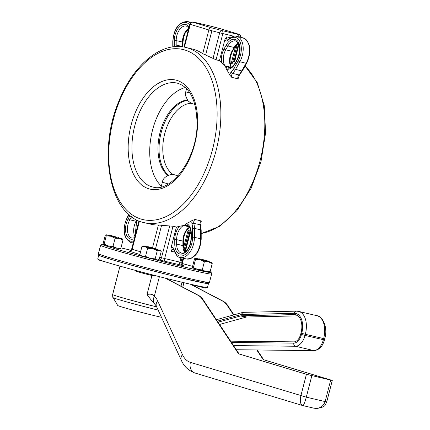 <?xml version="1.0" encoding="UTF-8"?>
<svg xmlns="http://www.w3.org/2000/svg" width="430" height="430" viewBox="0 0 430 430"><rect width="100%" height="100%" fill="white"/><g stroke="black" fill="none" stroke-linecap="round" stroke-linejoin="round"><path stroke-width="0.64" d="M189.587 227.422L189.42 227.545C185.717 230.534 183.718 235.162 183.411 241.44L183.422 245.906L184.841 252.114M188.684 226.218L184.438 225.218L186.405 223.659A90.031 53.298 -76.7 0 0 192.189 220.434L195.026 219.488A2.666 1.58 103.3 0 0 193.801 223.304A1.333 0.71 165.7 0 0 191.974 223.777A15.34 9.078 103.3 0 1 192.527 228.443L192.549 237.387A15.34 9.078 103.3 0 1 184.669 254.829A15.34 9.078 103.3 0 1 174.075 249.309A3.999 2.37 -76.7 0 0 170.968 248.126L176.418 227.04A90.031 53.298 -76.7 0 0 179.589 226.266L183.653 225.513L189.195 226.82M238.274 43.032A12.002 7.106 -76.7 0 0 234.151 47.477L231.996 51.294A1.333 0.473 29.4 0 0 232.603 51.213C229.883 56.642 229.362 61.694 231.034 66.37L231.227 67.311L224.949 65.833L221.799 63.043A90.031 53.298 -76.7 0 0 219.461 60.608L224.917 39.522L226.707 36.878A2.666 1.58 103.3 0 0 227.61 39.936L228.228 39.565A1.333 0.769 -135.7 0 0 228.136 40.248A15.34 9.078 103.3 0 1 239.849 41.463A15.34 9.078 103.3 0 1 238.22 60.791A1.333 0.473 29.4 0 0 239.822 61.775L246.1 63.253A1.333 0.473 29.4 0 0 246.707 63.172C252.039 50.896 250.798 42.452 242.977 37.851A16.673 9.868 103.3 0 1 246.1 63.253L241.789 70.885A1.333 0.473 29.4 0 0 242.396 70.805L246.707 63.172M231.786 77.357A2.666 1.58 103.3 0 1 232.565 73.406A16.673 9.868 -76.7 0 0 235.511 69.407L241.789 70.885A16.673 9.868 103.3 0 1 238.844 74.884A1.333 0.769 44.4 0 0 239.478 74.766L238.064 78.835L231.786 77.357L229.776 75.083A90.031 53.298 -76.7 0 0 226.379 69.09L225.476 66.526L230.63 67.741M174.075 249.309A1.333 0.71 -14.2 0 0 173.827 249.884L173.392 249.12A2.666 1.58 103.3 0 0 171.269 251.26L170.968 248.126M195.026 219.488L201.304 220.972L200.59 225.175A1.333 0.71 165.7 0 0 200.079 224.782A16.673 9.868 103.3 0 1 200.681 229.856L200.697 238.795A16.673 9.868 103.3 0 1 186.534 258.978L180.256 257.5A16.673 9.868 -76.7 0 0 194.424 237.317A1.333 0.403 179.9 0 0 192.549 237.387M232.275 62.941L231.238 63.382L230.19 63.135M219.461 60.608L216.059 59.808L202.729 53.664A90.031 53.298 -76.7 0 0 191.941 48.907L185.663 47.429C161.341 41.194 132.703 65.355 118.562 101.931C97.449 152.166 109.919 216.166 144.373 222.697A90.031 53.298 -76.7 0 0 216.107 150.489A90.031 53.298 -76.7 0 0 185.663 47.429M144.373 222.697L150.65 224.175A90.031 53.298 -76.7 0 0 158.412 225.019L173.016 226.234L176.418 227.04M187.292 229.599L188.937 230.523M188.851 231.625L190.366 232.291M193.597 22.371A2.666 2.472 -71.3 0 1 194.736 22.36L209.915 25.94A2.666 1.688 -74.1 0 1 209.974 25.956L209.974 25.956A2.666 2.666 0 0 0 209.856 25.924A2.666 1.58 103.3 0 1 209.915 25.94A10.669 0.317 14.5 0 0 220.273 28.67A2.666 2.15 -73.2 0 1 220.38 28.697L220.38 28.697A2.666 2.15 -73.2 0 1 220.482 28.729M240.778 37.335A2.666 2.666 0 0 0 238.929 34.298L220.38 28.697A2.666 2.666 0 0 0 220.246 28.659L220.246 28.659A2.666 0.994 103.8 0 1 220.273 28.67L238.827 34.271A2.666 2.064 102.4 0 1 240.193 37.195M189.818 24.171L190.313 24.349A2.666 2.15 -73.2 0 1 193.07 22.258A2.666 2.064 -77.6 0 0 192.979 22.236L192.979 22.236A2.666 2.666 0 0 0 189.818 24.171L183.9 47.063M238.929 34.298A2.666 2.15 106.8 0 0 238.827 34.271A10.669 0.317 14.5 0 0 237.161 34.163A2.666 1.58 103.3 0 1 238.107 36.706M216.059 59.808L222.826 33.626A2.666 1.58 -76.7 0 0 221.982 30.589A10.669 0.317 14.5 0 0 211.619 27.859A2.666 2.15 106.8 0 0 208.862 29.949L211.893 30.761A2.666 0.994 -76.2 0 0 211.619 27.859L193.07 22.258A10.669 0.317 14.5 0 0 194.736 22.36A2.666 1.58 -76.7 0 0 194.677 22.349A2.666 1.58 -76.7 0 0 194.575 22.328M239.155 36.948A2.666 2.666 0 0 0 237.349 34.223L237.349 34.223A2.666 2.472 108.7 0 0 237.161 34.163L221.982 30.589A2.666 1.688 105.9 0 0 219.666 32.809L234.06 36.276M238.956 44.408L234.533 61.528L232.829 61.565M161.347 186.109A53.352 31.583 103.3 0 1 152.225 131.327A53.352 31.583 103.3 0 1 185.389 87.505M187.523 100.341A40.017 23.688 -76.7 0 0 161.078 132.892A40.017 23.688 -76.7 0 0 168.452 175.257M173.328 174.644A37.346 22.107 103.3 0 1 164.631 134.063A37.346 22.107 103.3 0 1 191.194 103.291M178.025 175.87L174.698 174.881C171.828 173.44 163.061 176.144 162.395 182.078A13.341 0.392 14.5 0 0 168.377 183.97M167.963 175.462A40.017 23.688 103.3 0 1 160.051 132.569A40.017 23.688 103.3 0 1 187.27 99.996M297.866 315.867L246.847 317.017A9.374 5.552 -76.7 0 0 245.917 317.157L219.542 324.462M218.042 322.199L240.687 315.926A9.374 5.552 103.3 0 1 241.612 315.781L294.125 314.604A16.044 9.498 103.3 0 1 295.571 314.749A16.044 9.498 103.3 0 1 299.355 337.684A9.374 5.552 103.3 0 1 293.964 341.861L230.625 341.178M256.769 349.993L263.138 359.598L331.632 380.308L306.95 374.423L239.075 353.928L203.111 299.662A26.676 15.792 -76.7 0 0 198.649 295.469L165.894 278.301M190.425 284.214L222.713 301.14A26.676 15.792 103.3 0 1 227.174 305.332L233.554 314.964M165.34 278.162L198.128 295.346A26.676 15.792 103.3 0 1 202.584 299.538L238.548 353.804L306.429 374.299L300.887 395.729C299.758 401.023 300.333 404.286 302.618 405.517L302.672 405.533M190.936 284.327L223.24 301.263A26.676 15.792 103.3 0 1 227.696 305.456L233.931 314.862M239.075 353.928L238.548 353.804M257.215 349.993L263.66 359.722L263.138 359.598M263.66 359.722L331.541 380.217L306.429 374.299M332.277 380.48L326.736 401.905L325.128 401.588C323.231 406.769 319.404 408.952 313.658 408.129L316.383 408.5C326.972 407.06 325.021 404.281 326.73 401.905M302.618 405.517L302.887 405.592C303.725 405.254 304.859 402.442 306.294 397.153L190.409 362.372A28.375 16.797 103.3 0 1 182.46 354.61L157.638 300.844A24.978 14.787 -76.7 0 0 155.079 296.904A24.978 14.787 -76.7 0 0 154.349 296.173A9.336 7.143 132.5 0 0 155.37 304.784L156.488 306.483A9.336 5.998 -24.8 0 1 157.638 300.844M159.396 276.657L154.349 296.173C152.876 294.303 150.435 293.744 147.028 294.507C151.199 300.204 154.096 303.731 155.73 305.085M208.432 283.402A56.685 1.672 -165.5 0 1 208.491 283.51L207.486 287.38A56.685 1.672 -165.5 0 1 152.188 274.808A56.685 1.672 -165.5 0 1 97.723 258.994L98.728 255.124A56.685 1.672 -165.5 0 1 98.825 255.054M158.154 310.1A32.175 0.951 14.5 0 1 113.074 297.598L117.739 305.504A25.676 0.758 14.5 0 0 134.23 310.487A25.676 0.758 14.5 0 0 161.481 317.302M208.491 283.51A56.685 1.672 -165.5 0 1 153.188 270.938A56.685 1.672 -165.5 0 1 98.728 255.124M201.611 259.269L207.873 260.994L201.611 259.269M199.536 258.839L198.413 259.086L206.163 261.23L208.738 261.757L207.873 260.994M191.135 284.434A9.336 0.274 14.5 0 0 201.562 287.159A9.336 0.274 14.5 0 0 206.067 288.079L206.239 287.412M209.577 272.244L205.992 271.588L210.114 271.76L209.421 272.233M197.644 269.454L202.261 269.911L205.992 271.588L192.721 267.971L193.414 267.503L197.644 269.454M198.864 258.984L195.198 258.236L194.537 258.758L192.42 266.939L192.721 267.971M195.225 258.29L200.143 259.774L195.526 259.317L195.198 258.236M211.925 262.547L212.226 263.579L208.496 261.902L211.925 262.547L208.394 261.445M204.374 261.73L200.143 259.774L208.496 261.902L204.374 261.73L202.261 269.911M195.526 259.317L193.414 267.503M212.226 263.579L210.114 271.76M155.526 248.588L147.748 246.637L155.526 248.588M147.748 246.637L146.619 246.884L147.318 247.148L156.95 249.556L156.085 248.793M136.342 270.637L136.197 271.201A9.336 0.274 14.5 0 0 137.417 271.663A9.336 0.274 14.5 0 0 147.549 274.41A9.336 0.274 14.5 0 0 154.279 275.877L154.402 275.383M142.48 256.296L145.512 256.404L150.14 258.387L140.895 255.743L139.836 254.689L142.48 256.296M155.155 258.865L156.945 259.989L150.14 258.387L155.155 258.865L157.273 250.685L152.645 248.701L159.444 250.308L156.606 249.244M158.331 259.897L156.945 259.989L159.116 259.607L161.234 251.426L160.17 250.373M161.234 251.426L159.444 250.308L157.273 250.685M147.63 248.223L144.985 246.616L152.645 248.701L147.63 248.223L145.512 256.404M147.071 246.782L143.405 246.035L144.985 246.616L141.948 246.508L143.405 246.035M141.948 246.508L139.836 254.689M116.541 237.064L110.284 235.328L116.541 237.064M110.284 235.328L109.156 235.57L116.912 237.715L119.486 238.242L118.621 237.484M98.803 259.629L98.733 259.892A9.336 0.274 14.5 0 0 105.764 261.988M103.469 244.455L104.157 243.987L108.387 245.944L103.469 244.455L103.168 243.428L105.28 235.248L105.973 234.775L119.239 238.392L115.122 238.215L110.892 236.263L106.274 235.807L105.973 234.775M113.004 246.401L116.74 248.072L108.387 245.944L113.004 246.401L115.122 238.215M120.325 248.733L116.74 248.072L120.857 248.25L120.169 248.717M122.711 239.064L122.975 240.069L119.239 238.392L122.706 239.064M109.607 235.468L105.941 234.726M122.674 239.037L119.142 237.935M122.975 240.069L120.857 248.25M106.274 235.807L104.157 243.987M136.853 219.945L136.1 221.273A1.333 0.473 29.4 0 0 136.708 221.192L135.02 236.065M134.574 237.795L132.075 238.08A12.002 7.106 103.3 0 1 129.822 219.794L136.1 221.273A12.002 7.106 -76.7 0 0 134.896 236.543M130.086 215.511L128.221 218.811A1.333 0.473 -150.6 0 0 129.822 219.794L131.58 216.677M128.221 218.811A13.341 7.896 -76.7 0 0 126.173 234.017A13.341 7.896 -76.7 0 0 134.359 238.634M189.469 227.228A12.002 7.106 -76.7 0 0 182.906 241.123A1.333 0.403 -0.1 0 1 183.411 241.44M191.022 238.107A1.333 0.403 -0.1 0 1 191.307 237.86L191.296 233.388A1.333 0.403 -0.1 0 0 191.011 233.641L191.022 238.107C190.834 248.895 183.024 254.872 181.331 252.953A12.002 7.106 103.3 0 1 176.639 244.116L176.628 239.644L182.906 241.123L182.917 245.595A1.333 0.403 -0.1 0 1 183.422 245.906M183.653 225.513A12.002 7.106 103.3 0 0 176.628 239.644A1.333 0.403 179.9 0 0 174.752 239.714L174.763 244.186A1.333 0.403 179.9 0 1 176.639 244.116L182.917 245.595A12.002 7.106 -76.7 0 0 184.642 252.243M184.438 225.218A12.002 7.106 103.3 0 1 186.824 225.116C189.318 225.755 190.716 228.599 191.011 233.641M191.296 233.388A13.341 7.896 -76.7 0 0 186.405 223.659M174.763 244.186A13.341 7.896 -76.7 0 0 183.062 253.743A13.341 7.896 -76.7 0 0 191.307 237.86M179.589 226.266A13.341 7.896 -76.7 0 0 174.752 239.714M224.949 65.833A12.002 7.106 103.3 0 1 225.718 49.816L227.873 45.994L234.151 47.477A1.333 0.473 29.4 0 0 234.758 47.397L238.397 43.231M237.269 59.281L235.119 63.102A1.333 0.473 29.4 0 0 235.231 63.511L237.387 59.689A1.333 0.473 29.4 0 1 237.269 59.281C240.961 49.772 240.418 43.65 235.629 40.915A12.002 7.106 103.3 0 0 227.873 45.994A1.333 0.473 -150.6 0 1 226.271 45.016L224.116 48.832A1.333 0.473 -150.6 0 0 225.718 49.816L231.996 51.294A12.002 7.106 -76.7 0 0 231.227 67.311M235.119 63.102C232.662 66.962 230.281 68.628 227.97 68.101A12.002 7.106 103.3 0 1 225.476 66.526M224.116 48.832A13.341 7.896 -76.7 0 0 221.799 63.043M237.387 59.689A13.341 7.896 -76.7 0 0 237.957 41.49A13.341 7.896 -76.7 0 0 226.271 45.016M226.379 69.09A13.341 7.896 -76.7 0 0 235.231 63.511M176.257 46.574A12.002 7.106 103.3 0 1 176.182 45.042A1.333 0.403 179.9 0 0 174.311 45.112A13.341 7.896 -76.7 0 0 174.381 46.709M188.749 28.321A12.002 7.106 -76.7 0 0 182.454 42.054L182.46 46.526L176.182 45.042L176.176 40.576A1.333 0.403 179.9 0 0 174.3 40.646L174.311 45.112M189.055 27.128A13.341 7.896 -76.7 0 0 179.837 26.493A13.341 7.896 -76.7 0 0 174.3 40.646M188.646 28.713L184.981 33.518L183.54 37.571L182.96 42.366A1.333 0.403 -0.1 0 0 182.454 42.054L176.176 40.576A12.002 7.106 103.3 0 1 186.373 26.042L188.856 27.907M182.96 42.366L182.97 46.838A1.333 0.403 -0.1 0 0 182.46 46.526A12.002 7.106 -76.7 0 0 182.465 46.838M190.361 23.123A16.673 9.868 -76.7 0 0 187.442 21.5C178.805 21.908 173.913 28.53 172.774 41.366A1.333 0.403 -0.1 0 1 173.059 41.119A15.34 9.078 103.3 0 1 179.127 25.133A15.34 9.078 103.3 0 1 189.614 24.978M173.075 46.865L173.059 41.119M238.22 60.791L233.909 68.429A15.34 9.078 103.3 0 1 231.2 72.106A1.333 0.769 44.4 0 0 232.565 73.406L238.844 74.884A2.666 1.58 -76.7 0 0 238.064 78.835M233.909 68.429A1.333 0.473 29.4 0 0 235.511 69.407L239.822 61.775A16.673 9.868 -76.7 0 0 236.699 36.373L242.977 37.851M230.399 37.749L226.707 36.878M224.917 39.522A3.999 2.37 -76.7 0 0 228.136 40.248M231.2 72.106A3.999 2.37 -76.7 0 0 229.776 75.083M200.59 225.175L201.186 230.168L201.208 239.107A1.333 0.403 179.9 0 0 200.697 238.795L194.424 237.317L194.403 228.373A1.333 0.403 179.9 0 0 192.527 228.443M201.186 230.168A1.333 0.403 179.9 0 0 200.681 229.856L194.403 228.373A16.673 9.868 -76.7 0 0 193.801 223.304L200.079 224.782A2.666 1.58 -76.7 0 1 201.304 220.972M192.189 220.434A3.999 2.37 -76.7 0 0 191.974 223.777M171.269 251.26L174.537 252.028M133.8 240.784A15.34 9.078 103.3 0 1 124.91 234.78A15.34 9.078 103.3 0 1 127.387 217.714A1.333 0.473 -150.6 0 1 127.275 217.306C121.943 229.582 123.184 238.021 131.005 242.627A16.673 9.868 -76.7 0 0 133.3 242.713M127.387 217.714L129.102 214.677M109.661 258.962A56.018 1.655 14.5 0 0 179.632 277.538A56.018 1.655 14.5 0 0 204.083 281.731M108.951 257.425A57.357 1.693 -165.5 0 1 98.416 253.662L98.814 255.044C101.254 255.888 93.079 253.625 109.612 258.951C124.238 263.391 154.504 271.448 177.316 276.979L204.943 283.139L207.948 283.472L209.469 282.386A57.357 1.693 -165.5 0 1 170.844 274.06A57.357 1.693 -165.5 0 1 108.951 257.425M103.318 244.261L101.625 244.256L100.582 245.272A57.357 1.693 14.5 0 0 111.117 249.034A57.357 1.693 14.5 0 0 173.016 265.67A57.357 1.693 14.5 0 0 211.641 273.996L209.469 282.386M209.996 271.911A56.018 1.655 -165.5 0 1 177.214 265.288A56.018 1.655 -165.5 0 1 112.499 247.992A56.018 1.655 -165.5 0 1 103.324 244.272M120.954 247.884A56.018 1.655 -165.5 0 1 130.999 250.26M182.53 263.585A56.018 1.655 -165.5 0 1 192.559 266.401L182.53 263.585M182.11 265.272L183.959 265.477M158.654 259.795L182.255 265.353M128.968 251.077L139.879 254.522M235.785 45.806L231.238 63.382M180.992 257.672L179.842 262.123L164.658 258.543L173.016 226.234M188.195 229.814L183.535 247.841M140.578 251.813L132.144 249.266A2.666 2.15 -73.2 0 1 129.382 251.351M139.422 221.117L132.144 249.266L131.655 249.088L138.938 220.912M159.181 259.946A2.666 1.688 105.9 0 0 161.497 257.726L164.658 258.543A2.666 1.58 -76.7 0 0 165.507 261.585M169.705 225.992L161.497 257.726L159.729 257.231M180.686 265.159A2.666 1.58 103.3 0 1 179.842 262.123L180.912 262.332C181.224 264.719 181.713 265.745 182.379 265.412L182.282 265.375M183.298 265.482A2.666 2.064 102.4 0 1 181.976 262.332L180.965 262.123M183.406 265.305L184.045 265.514C183.384 265.858 182.895 264.832 182.573 262.434L181.976 262.332L183.056 258.156M189.823 231.99L184.69 251.846M158.412 225.019L152.532 247.755M155.558 248.599L161.578 225.336M209.802 25.913A2.666 1.58 103.3 0 1 209.856 25.924L194.677 22.349A2.666 2.666 0 0 0 193.473 22.344M205.631 54.975L211.893 30.761L219.666 32.809L213.043 58.41M184.411 47.16L190.313 24.349L208.862 29.949L202.729 53.664M238.564 43.538L233.882 61.63M235.033 59.587A90.031 53.298 103.3 0 1 236.667 60.356M245.003 66.188A90.031 53.298 103.3 0 1 259.935 161.293A90.031 53.298 103.3 0 1 201.192 233.452M191.011 233.56A90.031 53.298 103.3 0 1 190.076 233.409L191.011 233.565M212.501 149.538A87.365 51.724 103.3 0 1 119.201 200.305A87.365 51.724 103.3 0 1 157.074 53.868A87.365 51.724 103.3 0 1 212.501 149.538M131.134 124.969A56.018 33.164 -76.7 0 0 166.679 186.319A56.018 33.164 -76.7 0 0 190.958 92.418A56.018 33.164 -76.7 0 0 131.134 124.969M134.74 125.92A53.352 31.583 103.3 0 1 177.251 83.13C190.033 87.059 196.639 100.684 197.064 124.007C197.236 158.471 171 193.306 152.784 186.991A53.352 31.583 103.3 0 1 134.74 125.92M178.009 175.886L175.026 174.967M190.076 93.143A13.341 0.392 -165.5 0 1 185.76 91.719L185.54 95.621L187.888 100.787L191.269 103.324L194.919 104.517M217.349 321.151L240.736 314.669A2.666 2.042 -105.5 0 1 242.117 312.594L216.398 319.716M240.736 314.669A10.669 6.316 103.3 0 1 241.794 314.513A2.666 2.123 -91.3 0 1 243.826 312.336L242.117 312.594M241.794 314.513L294.308 313.33A2.666 2.123 -91.3 0 1 296.34 311.153L243.826 312.336M294.308 313.33A17.34 10.266 103.3 0 1 301.731 333.341L305.338 334.287A20.006 11.846 -76.7 0 0 298.576 311.39L296.34 311.153M301.731 333.341L301.441 334.475L305.047 335.427L305.338 334.287L323.65 338.603L323.355 339.743A13.341 7.896 103.3 0 1 313.766 350.563L236.29 349.73M301.441 334.475A10.669 6.316 103.3 0 1 293.765 343.135A2.666 2.134 90.6 0 0 295.453 346.252A13.341 7.896 -76.7 0 0 305.047 335.427L324.424 339.953L324.72 338.813C328.267 327.66 322.478 315.803 316.883 315.701A20.006 11.846 103.3 0 1 323.65 338.603L324.72 338.813M233.544 345.58L295.453 346.252L313.766 350.563A2.666 2.134 90.6 0 0 314.142 350.611C319.21 349.977 322.634 346.424 324.424 339.953M293.765 343.135L231.474 342.463M241.612 315.781L246.847 317.017M240.687 315.926L245.917 317.157M294.125 314.604L296.931 315.265M183.922 282.698L182.772 287.149M198.649 295.469L198.128 295.346M223.24 301.263L222.713 301.14M203.111 299.662L202.584 299.538M227.696 305.456L227.174 305.332M156.488 306.483L181.304 360.249A9.336 5.998 -24.8 0 1 182.46 354.61M181.304 360.249C183.981 366.435 188.56 370.698 195.037 373.036A9.336 7.52 -73.2 0 1 190.409 362.372M330.67 380.163L325.128 401.588L306.294 397.153L311.836 375.723M151.957 275.463L147.028 294.507M156.66 306.864A33.346 0.984 -165.5 0 1 118.766 296.721A33.346 0.984 -165.5 0 1 112.644 294.534L119.986 266.149M137.294 220.16L136.708 221.192M234.758 47.397L232.603 51.213M172.774 41.366L172.785 46.902M187.442 21.5L191.302 22.408M239.478 74.766L242.396 70.805M236.699 36.373C234.506 35.518 231.684 36.582 228.228 39.565M173.827 249.884C175.816 255.022 177.961 257.559 180.256 257.5M201.208 239.107C200.063 251.948 195.177 258.57 186.534 258.978M131.005 242.627L133.192 243.143M128.871 214.479L127.275 217.306M100.582 245.272L98.416 253.662M211.641 273.996L211.415 272.824L210.007 271.894M131.005 250.26L120.954 247.879M129.683 251.233L128.876 251.066C129.296 251.684 130.22 251.023 131.655 249.088M182.573 262.434L183.642 258.296M185.33 251.765L190.366 232.297M189.184 230.34L184.035 250.249M182.051 257.919L180.912 262.332M220.246 28.659L209.974 25.956M237.365 44.037L232.388 63.274M194.731 22.596L192.979 22.236M235.038 59.56L236.688 60.313M245.111 66L257.296 82.7L264.305 105.802L265.573 132.961L261.026 161.411L251.136 188.222L236.908 210.614L219.73 226.298L201.192 233.576M161.137 186.937L162.395 182.078M186.561 88.628L185.76 91.719M298.576 311.39L316.883 315.701M314.142 350.611L236.317 349.773M182.03 282.252L181.003 286.219M195.037 373.036L302.634 405.522M302.892 405.592L313.658 408.129M113.074 297.598C112.821 297.936 112.676 296.915 112.644 294.534M195.677 269.658L195.854 268.96M116.648 249.223L116.933 248.121M106.436 246.084L106.602 245.449"/></g></svg>
